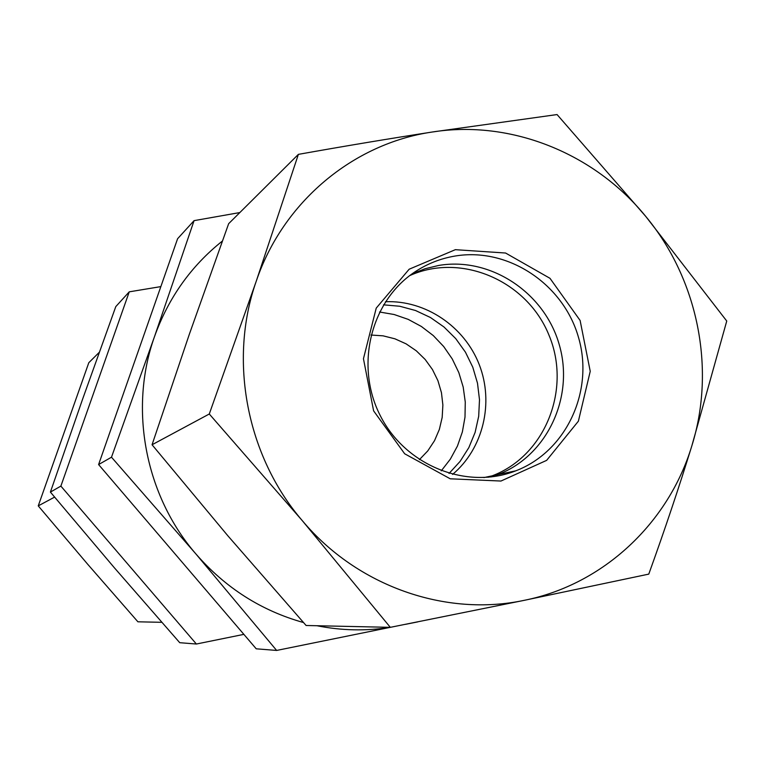 <?xml version="1.0" encoding="UTF-8"?>
<svg xmlns="http://www.w3.org/2000/svg" width="765" height="765" viewBox="0 0 765 765"><rect width="100%" height="100%" fill="white"/><g stroke="black" fill="none" stroke-linecap="round" stroke-linejoin="round"><path stroke-width="1.15" d="M222.357 241.061C190.963 266.096 168.338 297.996 154.454 336.763C128.721 408.711 145.101 495.376 195.936 553.984L111.489 457.202L154.454 336.763L194.071 220.645L177.595 238.728L98.599 464.565L256.227 648.806L276.643 650.441L195.936 553.984C225.426 587.874 261.276 610.728 303.476 622.538M194.071 220.645L239.847 212.555M417.814 621.878L405.584 624.317M390.418 627.319L276.643 650.441M316.93 625.732C341.477 630.628 365.938 631.163 390.293 627.338M449.055 473.449L460.071 461.438L468.84 447.621L475.103 432.416L478.689 416.294L479.492 399.713L477.494 383.179L472.77 367.181L465.455 352.187L455.758 338.646L443.968 326.971L430.427 317.494L415.538 310.514L399.741 306.249L383.504 304.833M441.271 470.848L450.356 459.124L457.451 446.043L462.366 431.919L464.996 417.135L465.273 402.065L463.198 387.09L458.818 372.603L452.258 358.957L443.681 346.516L433.296 335.586L421.372 326.464L408.204 319.368L394.138 314.511L379.526 312.005M419.392 459.66L427.798 450.872L434.52 440.678L439.359 429.404L442.18 417.394L442.878 405.02L441.453 392.675L437.943 380.721L432.455 369.533L425.168 359.464L416.294 350.81L406.11 343.858L394.922 338.809L383.083 335.835L370.949 335.032M98.599 464.565L111.489 457.202M452.584 474.415C483.203 448.682 494.171 402.878 479.263 364.656C464.441 326.406 425.417 300.033 385.455 301.735M488.156 477.284L492.191 475.83C545.282 455.739 571.675 389.136 548.983 335.175C527.133 280.87 461.553 252.268 409.753 275.591M99.287 352.292L88.797 362.715L38.25 505.885L87.583 564.121L137.91 621.802L161.769 622.318M54.592 497.107L38.25 505.885M454.859 256.074C508.036 246.961 563.623 284.073 578.617 337.805C594.176 391.384 566.196 451.589 515.744 470.838C466.583 490.212 405.278 465.627 380.186 415.472C354.616 365.574 370.757 300.722 415.213 271.709C427.367 263.715 440.583 258.503 454.859 256.074M455.366 249.677L409.151 269.223L376.227 308.123L363.452 358.737L373.607 410.853L404.675 453.779L450.25 478.804L500.96 481.042L546.64 460.367L578.388 421.18L590.236 371.321L580.109 320.449L549.978 278.307L505.579 253.024L455.366 249.677M412.086 273.86L425.082 268.735L438.651 265.465C490.528 256.533 544.747 292.651 559.349 344.996C574.486 397.188 547.128 455.854 497.9 474.616L491.044 476.978M691.885 445.689C716.002 368.663 697.852 279.196 645.851 216.533C594.529 153.335 511.03 119.503 432.177 132.029C353.287 143.533 282.916 201.931 256.17 281.444C228.381 360.439 246.636 456.017 302.385 520.755C357.293 586.315 445.842 617.154 524.465 600.286C603.442 584.46 668.648 522.935 691.885 445.689C679.062 487.209 664.699 530.011 648.777 574.113L524.465 600.286L390.322 627.338L302.385 520.755L209.285 413.999L256.17 281.444L298.379 154.367C345.139 146.019 389.739 138.58 432.177 132.029L557.063 114.559L645.851 216.533L726.75 321.032L691.885 445.689M298.379 154.367L228.649 223.686L189.28 334.429L152.053 444.752L227.865 535.796L306.105 625.493L390.322 627.338M152.053 444.752L209.285 413.999M161.587 538.178L160.268 536.638M129.247 291.838L115.783 306.622L82.505 399.435L50.404 492.086L114.387 567.802L179.737 642.696L196.385 644.025L60.875 486.1L129.247 291.838L160.851 286.607M50.404 492.086L60.875 486.1M243.872 634.367L196.385 644.025M492.191 475.83L483.891 477.59M497.9 474.616L515.744 470.838"/></g></svg>
